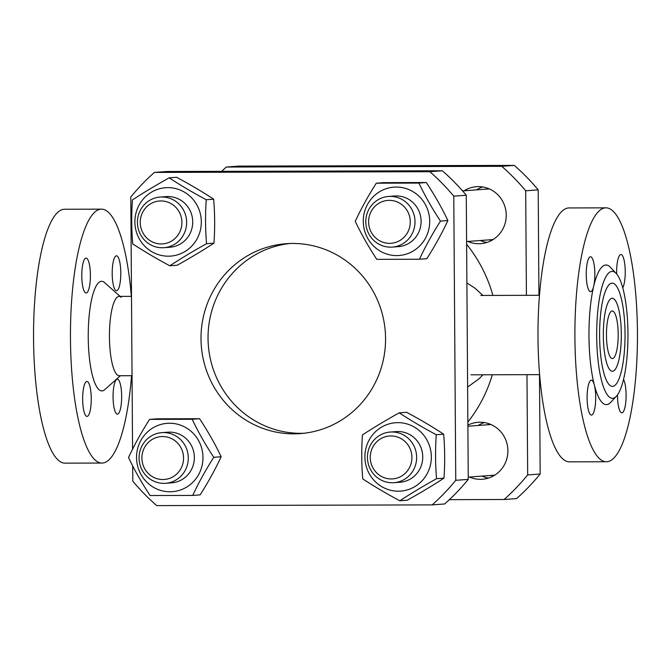 <?xml version="1.0" encoding="UTF-8"?>
<svg xmlns="http://www.w3.org/2000/svg" width="671" height="671" viewBox="0 0 671 671"><rect width="100%" height="100%" fill="white"/><g stroke="black" fill="none" stroke-linecap="round" stroke-linejoin="round"><path stroke-width="1.01" d="M120.159 296.389L104.475 282.558A54.804 13.504 89.9 0 0 101.346 281.317A54.804 13.504 89.9 0 0 97.505 283.892A54.804 13.504 89.9 0 0 88.228 336.146A54.804 13.504 89.9 0 0 97.773 388.341A54.804 13.504 89.9 0 0 104.751 389.641L120.361 375.735M120.092 375.601A39.673 9.771 -90.1 0 1 119.304 375.735A39.673 9.771 -90.1 0 1 109.44 337.672A39.673 9.771 -90.1 0 1 118.322 296.523A39.673 9.771 -90.1 0 1 118.926 296.397A39.673 9.771 -90.1 0 1 119.103 296.389A39.673 9.771 -90.1 0 1 121.191 297.295M611.96 283.162A51.625 12.724 -90.1 0 1 625.037 333.831A51.625 12.724 -90.1 0 1 612.682 386.395A51.625 12.724 -90.1 0 1 608.597 383.988A51.625 12.724 -90.1 0 1 599.597 334.812A51.625 12.724 -90.1 0 1 608.337 285.586A51.625 12.724 -90.1 0 1 611.96 283.162A51.625 12.724 89.9 0 0 608.337 285.586A51.625 12.724 89.9 0 0 599.597 334.812A51.625 12.724 89.9 0 0 608.597 383.988A51.625 12.724 89.9 0 0 612.682 386.395A51.625 12.724 89.9 0 0 625.037 333.831A51.625 12.724 89.9 0 0 611.96 283.162M610.912 370.769A36.494 8.991 89.9 0 0 612.413 371.281A36.494 8.991 89.9 0 0 612.573 371.273A36.494 8.991 89.9 0 0 621.312 334.435A36.494 8.991 89.9 0 0 612.229 298.285A36.494 8.991 89.9 0 0 603.355 331.734A36.494 8.991 89.9 0 0 610.912 370.769A36.494 8.991 -90.1 0 1 603.355 331.734A36.494 8.991 -90.1 0 1 612.229 298.285A36.494 8.991 -90.1 0 1 613.739 298.796A36.494 8.991 -90.1 0 1 621.287 337.823A36.494 8.991 -90.1 0 1 612.413 371.281A36.494 8.991 -90.1 0 1 610.912 370.769M467.863 422.042A139.643 135.316 -94.3 0 0 492.321 374.762M492.9 295.416A139.643 135.316 -94.3 0 0 466.622 244.319M611.398 358.247A23.804 5.863 89.9 0 0 612.38 358.582A23.804 5.863 89.9 0 0 618.176 336.767A23.804 5.863 89.9 0 0 613.244 311.31A23.804 5.863 89.9 0 0 612.262 310.975A23.804 5.863 89.9 0 0 606.475 332.791A23.804 5.863 89.9 0 0 611.398 358.247M113.064 396.997A17.454 4.303 -90.1 0 1 114.238 384.558A17.454 4.303 -90.1 0 1 117.316 379.216A17.454 4.303 -90.1 0 1 121.661 396.662A17.454 4.303 -90.1 0 1 117.408 414.133A17.454 4.303 -90.1 0 1 113.064 396.997M116.62 290.719A17.454 4.303 -90.1 0 1 116.544 290.719A17.454 4.303 -90.1 0 1 113.542 285.838A17.454 4.303 -90.1 0 1 112.493 266.739A17.454 4.303 -90.1 0 1 116.452 255.81A17.454 4.303 -90.1 0 1 120.797 273.097A17.454 4.303 -90.1 0 1 116.62 290.719M90.4 275.219A17.454 4.303 -90.1 0 1 89.226 287.658A17.454 4.303 -90.1 0 1 86.14 292.992A17.454 4.303 -90.1 0 1 81.795 275.555A17.454 4.303 -90.1 0 1 86.056 258.083A17.454 4.303 -90.1 0 1 90.4 275.219M102.059 463.057L65.146 463.149A126.945 31.277 -90.1 0 1 33.55 338.545A126.945 31.277 -90.1 0 1 64.491 209.251L101.396 209.159A126.945 31.277 89.9 0 0 70.463 338.444A126.945 31.277 89.9 0 0 102.059 463.057A126.945 31.277 89.9 0 0 131.55 375.701M86.836 381.497A17.454 4.303 -90.1 0 1 86.911 381.489A17.454 4.303 -90.1 0 1 89.914 386.379A17.454 4.303 -90.1 0 1 90.962 405.477A17.454 4.303 -90.1 0 1 87.004 416.406A17.454 4.303 -90.1 0 1 82.659 399.111A17.454 4.303 -90.1 0 1 86.836 381.497M131.34 296.356A126.945 31.277 89.9 0 0 101.396 209.159M97.773 388.341L97.773 388.341A54.804 13.504 -90.1 0 1 88.228 336.146A54.804 13.504 -90.1 0 1 97.505 283.892A54.804 13.504 -90.1 0 1 101.346 281.317M574.904 337.136A126.945 31.277 89.9 0 0 606.5 461.749A126.945 31.277 89.9 0 0 637.45 334.712A126.945 31.277 89.9 0 0 605.838 207.851A126.945 31.277 89.9 0 0 574.904 337.136M616.137 273.382L610.367 267.259A69.826 17.203 89.9 0 0 593.667 286.341A17.454 4.303 89.9 0 0 594.481 267.394A17.454 4.303 89.9 0 0 590.497 256.775A17.454 4.303 89.9 0 0 586.236 274.238A17.454 4.303 89.9 0 0 590.581 291.684A17.454 4.303 89.9 0 0 593.667 286.341A69.826 17.203 89.9 0 0 588.97 336.079A69.826 17.203 89.9 0 0 594.355 385.07A17.454 4.303 89.9 0 0 591.352 380.18A17.454 4.303 89.9 0 0 587.1 397.651A17.454 4.303 89.9 0 0 591.445 415.089A17.454 4.303 89.9 0 0 595.403 404.16A17.454 4.303 89.9 0 0 594.355 385.07A69.826 17.203 89.9 0 0 610.719 402.315L616.456 396.158A63.477 15.643 89.9 0 0 627.964 334.737A63.477 15.643 89.9 0 0 616.137 273.382A63.477 15.643 89.9 0 0 596.687 335.953A63.477 15.643 89.9 0 0 616.456 396.158M617.505 394.875A17.454 4.303 89.9 0 0 621.849 412.816A17.454 4.303 89.9 0 0 626.018 399.044A17.454 4.303 89.9 0 0 623.535 379.467M622.747 287.876A17.454 4.303 89.9 0 0 625.137 268.291A17.454 4.303 89.9 0 0 620.893 254.502A17.454 4.303 89.9 0 0 616.674 273.994M606.5 461.749L569.587 461.841A126.945 31.277 -90.1 0 1 537.991 337.228A126.945 31.277 -90.1 0 1 568.933 207.943L605.838 207.851M484.387 422.571A28.559 27.679 -94.3 0 0 478.18 425.473M481.963 476.108A28.559 27.679 -94.3 0 0 488.538 478.054M467.888 425.146A28.559 27.679 85.7 0 1 478.079 422.294A28.559 27.679 85.7 0 1 507.813 448.714A28.559 27.679 85.7 0 1 482.34 479.262A28.559 27.679 85.7 0 1 480.411 479.337A28.559 27.679 85.7 0 1 469.457 477.047M480.319 240.512A28.559 27.679 -94.3 0 0 486.894 242.457M464.022 190.807A28.559 27.679 85.7 0 1 476.435 186.697A28.559 27.679 85.7 0 1 506.244 215.114A28.559 27.679 85.7 0 1 480.696 243.665A28.559 27.679 85.7 0 1 467.813 241.451M482.743 186.974A28.559 27.679 -94.3 0 0 476.536 189.876M526.425 295.332L525.695 190.782L538.201 189.843L538.93 295.299M539.492 374.644L540.18 474.003L527.674 474.934L526.978 374.67M226.32 167.045L238.826 166.106L514.263 165.393L501.757 166.333L226.32 167.045A218.989 212.204 85.7 0 0 221.615 171.348M501.757 166.333A218.989 212.204 85.7 0 1 525.695 190.782M449.369 499.652L504.08 499.509L516.595 498.578A218.989 212.204 85.7 0 0 540.18 474.003M527.674 474.934A218.989 212.204 85.7 0 1 504.08 499.509M514.263 165.393A218.989 212.204 85.7 0 1 538.201 189.843M154.397 172.422L166.903 171.491L442.348 170.769L429.834 171.709L154.397 172.422A218.989 212.204 -94.3 0 0 130.803 196.997L132.564 449.201M132.682 465.892L132.791 481.157A218.989 212.204 -94.3 0 0 156.729 505.607L432.166 504.894A218.989 212.204 -94.3 0 0 455.76 480.31L453.772 196.158L466.278 195.227L468.266 479.379L455.76 480.31M466.278 195.227A218.989 212.204 -94.3 0 0 442.348 170.769M432.166 504.894L444.672 503.955A218.989 212.204 -94.3 0 0 468.266 479.379M453.772 196.158A218.989 212.204 -94.3 0 0 429.834 171.709M293.948 433.852A95.215 92.263 -94.3 0 0 300.382 433.6A95.215 92.263 -94.3 0 0 385.288 331.776A95.215 92.263 -94.3 0 0 286.181 243.707A95.215 92.263 -94.3 0 0 201.082 342.218A95.215 92.263 -94.3 0 0 293.948 433.852M289.704 243.514A95.215 92.263 -94.3 0 0 208.211 343.51A95.215 92.263 -94.3 0 0 300.985 433.323A95.215 92.263 -94.3 0 0 303.896 433.273M391.872 431.99A25.389 24.601 -94.3 0 0 390.161 432.057A25.389 24.601 -94.3 0 0 367.515 459.207A25.389 24.601 -94.3 0 0 393.944 482.692A25.389 24.601 -94.3 0 0 416.632 456.423A25.389 24.601 -94.3 0 0 391.872 431.99M390.941 435.949A21.497 20.826 85.7 0 1 409.209 468.14A21.497 20.826 85.7 0 1 373.126 468.241A21.497 20.826 85.7 0 1 390.941 435.949M396.964 482.273A25.389 24.601 -94.3 0 0 422.663 455.081A25.389 24.601 -94.3 0 0 393.206 432.023M398.364 491.189A34.28 33.215 -94.3 0 0 426.773 439.706A34.28 33.215 -94.3 0 0 369.235 439.857A34.28 33.215 -94.3 0 0 398.364 491.189M362.751 478.893C361.518 464.324 361.417 449.671 362.441 434.925C373.562 427.653 385.817 420.289 399.203 412.85C410.426 420.222 422.78 427.519 436.267 434.733C435.236 449.478 435.336 464.131 436.569 478.7C423.191 486.148 410.937 493.504 399.815 500.784C386.328 493.571 373.973 486.274 362.751 478.893M399.815 500.784L407.213 500.231C420.6 492.782 432.854 485.427 443.976 478.146C444.999 463.409 444.898 448.756 443.665 434.179C432.443 426.798 420.088 419.501 406.601 412.296L399.203 412.85M436.569 478.7L443.976 478.146M436.267 434.733L443.665 434.179M188.283 457.899A25.389 24.601 -94.3 0 0 161.786 432.644A25.389 24.601 -94.3 0 0 139.149 459.803A25.389 24.601 -94.3 0 0 165.569 483.288A25.389 24.601 -94.3 0 0 188.283 457.899M183.552 457.983A21.497 20.826 85.7 0 1 152.434 476.678A21.497 20.826 85.7 0 1 152.174 439.455A21.497 20.826 85.7 0 1 183.552 457.983M168.597 482.86A25.389 24.601 -94.3 0 0 194.355 458.134A25.389 24.601 -94.3 0 0 169.578 432.124A25.389 24.601 -94.3 0 0 164.84 432.61M136.54 457.597A34.28 33.215 -94.3 0 0 186.572 487.146A34.28 33.215 -94.3 0 0 186.161 427.788A34.28 33.215 -94.3 0 0 136.54 457.597M149.558 419.383L192.183 419.274C198.247 432.032 205.435 444.705 213.755 457.295C205.611 470.094 198.599 482.801 192.711 495.433L150.094 495.542C141.774 482.952 134.577 470.279 128.513 457.521C134.401 444.89 141.413 432.183 149.558 419.383L156.964 418.83L199.581 418.721C207.901 431.31 215.097 443.984 221.162 456.741C215.274 469.373 208.262 482.08 200.117 494.879L192.711 495.433M192.183 419.274L199.581 418.721M213.755 457.295L221.162 456.741M162.214 247.758A25.389 24.601 -94.3 0 0 163.925 247.691A25.389 24.601 -94.3 0 0 186.572 220.533A25.389 24.601 -94.3 0 0 160.143 197.048A25.389 24.601 -94.3 0 0 137.446 223.317A25.389 24.601 -94.3 0 0 162.214 247.758M161.225 243.934A21.497 20.826 85.7 0 1 142.957 211.742A21.497 20.826 85.7 0 1 179.04 211.65A21.497 20.826 85.7 0 1 161.225 243.934M169.939 247.238A25.389 24.601 -94.3 0 0 192.72 221.849A25.389 24.601 -94.3 0 0 166.148 196.603M167.876 187.645A34.28 33.215 -94.3 0 0 139.459 239.128A34.28 33.215 -94.3 0 0 196.997 238.977A34.28 33.215 -94.3 0 0 167.876 187.645M206.249 199.732C205.217 214.477 205.326 229.13 206.551 243.699C193.173 251.147 180.918 258.503 169.797 265.783C156.318 258.57 143.963 251.273 132.732 243.892C131.499 229.323 131.399 214.661 132.43 199.924C143.552 192.644 155.806 185.288 169.184 177.84C180.407 185.221 192.762 192.518 206.249 199.732L213.655 199.178C202.424 191.797 190.069 184.5 176.59 177.287L169.184 177.84M169.797 265.783L177.203 265.23C190.581 257.781 202.835 250.426 213.957 243.145C214.988 228.408 214.879 213.747 213.655 199.178M206.551 243.699L213.957 243.145M365.796 221.841A25.389 24.601 -94.3 0 0 392.3 247.096A25.389 24.601 -94.3 0 0 414.938 219.945A25.389 24.601 -94.3 0 0 388.509 196.46A25.389 24.601 -94.3 0 0 365.796 221.841M368.614 221.9A21.497 20.826 85.7 0 1 399.731 203.204A21.497 20.826 85.7 0 1 399.991 240.436A21.497 20.826 85.7 0 1 368.614 221.9M398.306 246.643A25.389 24.601 -94.3 0 0 420.86 217.958A25.389 24.601 -94.3 0 0 391.562 196.427M395.32 246.676A25.389 24.601 -94.3 0 0 396.662 246.71M429.7 221.237A34.28 33.215 -94.3 0 0 379.669 191.688A34.28 33.215 -94.3 0 0 380.08 251.046A34.28 33.215 -94.3 0 0 429.7 221.237M419.434 259.241L376.817 259.35C368.496 246.76 361.308 234.087 355.244 221.329C361.124 208.706 368.144 195.991 376.288 183.2L418.905 183.082C424.969 195.84 432.158 208.522 440.478 221.111C432.342 233.902 425.322 246.618 419.434 259.241L426.84 258.687C434.984 245.888 441.996 233.181 447.884 220.558C441.82 207.792 434.632 195.118 426.311 182.529L383.686 182.646L376.288 183.2M440.478 221.111L447.884 220.558M418.905 183.082L426.311 182.529M490.333 424.248A25.708 24.911 -94.3 0 0 486.928 424.818M490.719 475.454A25.708 24.911 -94.3 0 0 494.166 475.513M494.745 475.152A25.389 24.601 85.7 0 1 494.527 475.169L468.249 477.131M467.897 426.236L490.744 424.533A25.389 24.601 85.7 0 1 490.962 424.517M489.075 239.857A25.708 24.911 -94.3 0 0 492.522 239.916M488.689 188.652A25.708 24.911 -94.3 0 0 485.284 189.222M462.587 190.916L489.1 188.937A25.389 24.601 85.7 0 1 489.318 188.92M493.101 239.555A25.389 24.601 85.7 0 1 492.883 239.572L466.605 241.535M466.89 282.952L475.127 288.27L482.919 295.441M467.62 387.033L478.935 378.88L482.977 374.787M470.933 374.821L539.652 374.644M480.83 295.45L539.442 295.299M131.499 296.356L119.103 296.389M132.053 375.701L119.304 375.735M396.301 431.596L390.161 432.057M400.092 482.231L393.944 482.692M167.935 432.191L161.786 432.644M171.717 482.826L165.569 483.288M166.291 196.595L160.143 197.048M170.073 247.23L163.925 247.691M394.657 195.999L388.509 196.46M398.448 246.634L392.3 247.096"/></g></svg>
